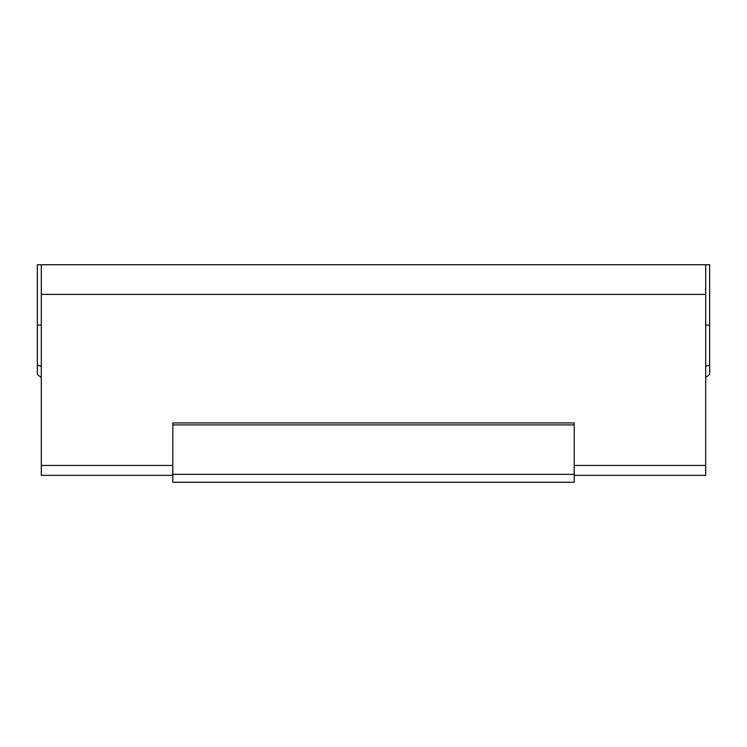 <?xml version="1.0" encoding="UTF-8"?>
<svg xmlns="http://www.w3.org/2000/svg" width="747" height="747" viewBox="0 0 747 747"><rect width="100%" height="100%" fill="white"/><g stroke="black" fill="none" stroke-linecap="round" stroke-linejoin="round"><path stroke-width="1.12" d="M172.8 474.345L172.8 482.254L574.2 482.254L574.2 474.345L172.8 474.345L172.8 422.933L574.2 422.933L574.2 474.345M172.697 465.446L41.309 465.446L41.309 475.335L172.697 475.335L172.8 465.446M574.2 465.446L574.303 475.335L705.691 475.335L705.691 294.402L41.309 294.402L41.309 264.746L709.65 264.746L709.65 374.49L705.691 377.459M574.2 424.912L172.8 424.912M574.303 465.446L705.691 465.446M709.65 325.057L705.691 325.057M705.691 366.31L709.65 365.078M705.691 294.402L705.691 264.746M41.309 366.31L37.35 365.078L37.35 264.746L41.309 264.746M37.35 325.057L41.309 325.057M41.309 465.446L41.309 294.402M37.35 336.318L37.35 347.234M37.35 365.078L37.35 374.49L41.309 377.459"/></g></svg>
